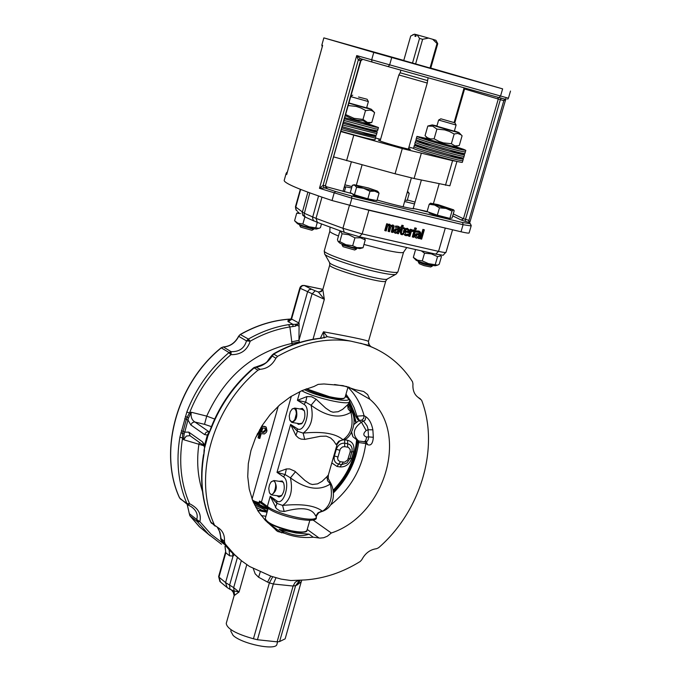 <?xml version="1.0" encoding="UTF-8"?>
<svg xmlns="http://www.w3.org/2000/svg" width="681" height="681" viewBox="0 0 681 681"><rect width="100%" height="100%" fill="white"/><g stroke="black" fill="none" stroke-linecap="round" stroke-linejoin="round"><path stroke-width="1.02" d="M341.104 131.22L346.672 132.863C363.441 137.622 372.89 139.92 375.01 139.767L375.469 138.149L341.564 129.586M413.52 148.296C411.826 149.216 463.284 163.925 462.365 162.257L462.816 160.682L461.292 160.614C454.687 159.652 421.403 150.135 415.299 147.462L413.971 146.721L413.52 148.296M313.813 228.663L313.618 229.327L299.666 225.394L299.853 224.721M299.717 225.479L300.636 227.105L311.907 230.28L313.532 229.378M318.206 228.552L316.827 228.901C316.384 229.855 298.482 224.917 297.265 223.487M300.432 213.553L296.703 213.179L294.584 220.78L297.886 223.198L302.858 224.075L309.08 226.807L319.04 228.348L320.445 227.607L321.483 223.921M304.884 216.864L302.858 224.075M296.703 213.179L298.806 212.293M317.303 222.381L315.856 227.505M364.352 237.89L365.271 239.891L360.419 237.805L354.937 237.831L348.8 234.741L342.075 233.762L340.551 231.523L339.674 231.804L337.453 239.652L338.074 241.389L339.836 241.653L345.957 244.743L352.69 245.73L356.895 247.646L363.033 247.756L359.84 248.591L351.524 247.169C344.586 245.254 340.568 243.798 339.461 242.802L338.466 241.789M354.937 237.831L352.69 245.73M365.271 239.891L363.033 247.756M356.708 248.361L356.512 249.033L342.058 244.922L342.245 244.249M342.117 245.024L343.054 246.692L354.733 250.012L356.41 249.084M342.075 233.762L339.836 241.653M437.049 265.301L435.704 265.624C435.15 266.654 415.691 261.053 415.776 259.887L413.333 257.392L417.504 260.168L422.297 260.908L428.511 263.649L437.747 265.13L439.236 264.219L441.458 256.558L440.845 255.92L437.551 256.626L431.337 253.877L424.527 253.187L421.292 250.846M416.219 249.697L415.716 249.578M432.639 265.377L432.435 266.041L424.135 264.322L418.313 261.981L418.5 261.308M418.364 262.066L419.275 263.709L423.982 265.607L430.69 266.995L432.341 266.092M437.551 256.626L435.312 264.339M424.527 253.187L422.297 260.908M415.546 249.706L413.333 257.392M248.463 340.909L248.19 339.138L246.488 340.9L250.199 341.198C263.036 333.886 276.265 329.136 289.885 326.948L295.639 326.105L299.095 323.126L291.579 319.031L300.355 287.918L302.134 285.85L304.254 285.492L302.185 285.509L300.559 286.582L299.819 287.961L300.227 288.301L324.335 299.3L322.82 289.51L321.1 291.681L318.333 291.996L324.335 299.3L313.013 339.283M254.6 367.255L253.468 367.944L253.97 368.08L256.49 367.085C262.73 366.097 267.965 362.411 272.179 356.027L273.983 353.984C289.374 345.182 305.182 339.955 321.389 338.304L327.263 336.669L350.843 341.138L369.383 345.471L368.404 341.607C369.919 340.457 341.215 335.086 323.484 331.792L320.359 338.253M367.587 345.071L377.044 349.472M368.37 343.539L370.192 345.846M324.488 337.597L327.263 336.669L323.484 331.792L324.071 337.716M418.474 397.713L421.607 400.181C439.798 447.408 420.824 511.269 378.534 547.796L376.499 548.716C370.132 549.55 365.246 553.21 361.841 559.671L360.258 561.459C342.654 572.398 324.267 578.561 305.079 579.948L290.94 580.535L281.083 579.105L271.029 576.211L249.518 566.464L241.704 560.94L234.502 554.564L226.45 545.447L224.977 543.489L224.441 541.335L220.567 538.365L221.402 540.663L220.006 532.278L217.299 527.23M420.262 398.7C414.882 395.942 412.448 391.013 412.967 383.922L412.524 381.76C402.028 365.331 387.795 353.499 369.809 346.263L360.555 343.215M350.843 341.138C326.412 337.504 301.989 342.577 277.576 356.367L273.779 354.137L271.957 355.32M273.983 353.984L272.357 354.758L272.179 356.027L275.899 358.215L277.576 356.367M275.899 358.215C272.323 365.025 267.08 368.727 260.168 369.315L255.605 366.982M255.903 366.957L254.217 367.919L257.963 370.2L260.168 369.315M257.963 370.2C211.936 407.774 192.689 477.917 214.549 525.238L210.565 521.808C201.865 501.352 199.516 478.964 203.508 454.653L203.517 454.619M224.441 541.335C224.841 535.292 222.772 530.763 218.252 527.758L214.549 525.238M323.977 383.965L342.986 385.625L355.55 389.736L363.663 391.481L367.629 394.529L369.868 399.279C409.579 432.801 385.301 515.27 331.324 533.002L327.331 536.236L323.705 537.735L320.01 538.109L313.209 537.207C303.071 538.16 293.494 536.841 284.488 533.24L277.72 531.529L265.258 520.258L258.133 511.244L252.736 500.765L249.229 489.094L247.739 476.589L248.318 463.591L250.966 450.507L255.596 437.713L262.091 425.599L270.238 414.525L279.806 404.82L290.506 396.776L302.006 390.613L313.967 386.502L318.163 384.382L323.977 383.965M334.558 384.51L347.021 386.595M313.209 537.207L308.987 534.151L295.937 533.002L279.091 529.256L284.488 533.24M261.206 515.585L265.93 516.258M265.769 520.071C268.935 524.149 277.295 527.809 290.855 531.069C298.55 532.593 303.513 532.729 305.726 531.461M312.843 519.892L331.324 533.002M358.146 440.786L357.602 442.378L365.799 443.544L367.663 444.693C370.983 445.944 372.873 443.476 373.333 437.287L368.532 436.87L368.361 439.109L367.374 441.101L364.08 441.978M372.873 429.822C371.639 423.505 369.323 419.155 365.91 416.772L364.046 415.657L356.997 416.168L359.347 420.322L361.713 420.203L363.969 421.582L367.144 425.974L368.004 428.996L368.532 436.87L366.599 437.057C363.05 435.755 362.913 433.584 366.191 430.537L368.089 429.745L372.873 429.822L373.333 437.287M369.868 399.279L348.834 387.14M273.881 527.554L270.587 525.111M257.597 510.401L267.071 512.24M262.083 511.525L262.211 510.401L257.682 510.444M279.091 529.256C291.332 535.487 301.3 537.113 308.987 534.151M357.602 442.378L355.039 455.019C350.919 468.954 343.692 481.135 333.358 491.546M267.429 510.98L254.583 504.927M345.582 395.584L346.893 397.304M349.481 401.22L355.942 416.619L357.797 419.598L359.347 420.322M353.805 424.552L359.176 420.39M357.236 440.181L352.911 436.759L351.651 432.154M351.49 432.495L352.911 436.759M220.763 539.573L224.977 543.489M215.136 526.107L210.633 521.952M210.863 522.208C202.172 501.846 199.831 479.484 203.823 455.121L204.096 449.835L207.901 435.917L211.348 428.026C220.678 404.395 234.885 384.416 253.97 368.08M203.823 455.121L204.47 449.92M321.389 338.304L321.006 338.193C304.705 339.845 288.863 345.071 273.464 353.873L273.379 353.924M324.224 337.912L324.99 337.367L320.828 338.21M253.468 367.944C234.451 384.22 220.295 404.114 211.008 427.642L211.348 428.026M253.315 568.712L255.171 573.828L258.593 577.233L260.168 572.159M223.981 544.076L210.94 534.1L199.865 521.655L196.715 519.501L197.43 521.791L199.865 521.655C201.602 513.976 198.154 507.992 189.539 503.71C180.942 483.74 178.626 461.863 182.585 438.053L183.649 439.713L203.866 445.749M188.526 505.217L191.038 506.545C196.315 510.214 198.214 514.538 196.715 519.501L189.42 513.746L189.956 515.84L197.311 521.646L198.256 520.991M188.458 505.149L189.539 503.71L186.96 503.617L188.484 505.191M188.943 504.817L180.235 498.858M187.122 504.246L189.82 515.713L199.312 526.668L210.131 535.734M189.284 513.627L187.232 504.323M189.82 515.713L200.044 527.375M291.008 319.014C273.651 319.976 256.72 325.135 240.223 334.482L238.605 336.252C235.149 342.849 230.042 346.408 223.291 346.935L221.155 347.787C176.439 383.956 158.001 451.835 179.554 497.922M223.291 346.935L221.299 347.863L229.003 352.554L231.114 353.047L231.097 351.66L228.876 352.69L230.953 354.665L231.114 353.047M228.876 352.69C209.944 368.779 195.941 388.519 186.858 411.903L189.463 413.146C198.435 390.051 212.268 370.558 230.953 354.665C240.81 354.81 247.229 350.315 250.199 341.198L248.369 339.053L240.376 334.558L238.605 336.252M221.155 347.787L221.299 347.863C176.575 384.05 158.128 451.946 179.682 498.049L187.573 504.587M290.966 319.091C273.668 320.096 256.805 325.246 240.376 334.558L240.223 334.482M246.488 340.9C244.334 348.323 239.201 351.907 231.097 351.66L223.445 347.012C230.195 346.484 235.294 342.926 238.75 336.337L246.488 340.9M186.858 411.903L179.895 437.134C175.885 461.241 178.243 483.408 186.96 503.617M292.873 326.642L292.966 324.369L288.565 324.65C274.775 326.854 261.376 331.656 248.369 339.053M290.549 319.644L288.106 320.393L287.944 321.517L292.966 324.369L295.52 324.309L295.639 326.105M180.95 432.631L182.61 433.55L182.585 438.053L179.895 437.134M189.871 435.644L186.271 436.095L183.649 439.713L184.125 433.823L182.61 433.55L186.322 419.385L188.084 420.134L190.799 424.927L192.374 422.654L194.511 421.931L204.53 424.34L206.718 416.125L191.242 412.235L189.463 413.146L187.13 417.172L185.394 416.534M288.565 324.65L289.885 326.948L292.192 344.995M224.968 546.332L225.811 552.802L229.557 555.79L233.047 556.054L232.561 553.312M237.397 557.518L229.616 585.098L225.573 582.578L233.047 556.054L234.187 554.794M258.593 577.233L267.556 582.11L270.723 576.117M267.556 582.11L269.387 582.859L272.749 576.73M234.153 595.603L239.031 592.044L232.817 590.606L234.153 595.603L226.245 623.396C226.952 628.75 236.018 633.875 253.451 638.769L269.387 582.859L273.319 584L276.009 577.701M253.451 638.769L257.427 639.74L273.319 584L293.102 586.043L295.265 582.161L298.763 580.348M300.185 580.263L296.848 585.166L301.249 581.702L301.828 580.161M257.427 639.74L277.107 641.842L279.585 641.57L285.143 638.846L301.249 581.702M299.708 580.289L295.639 585.592L296.848 585.166M246.777 564.668L239.031 592.044L233.677 587.635L234.545 595.007M232.817 590.606L229.863 589.039L229.616 585.098L233.677 587.635L241.312 560.625M368.889 210.25L450.941 229.395L360.513 208.063L368.889 210.25L362.156 233.915L359.372 236.758L344.28 232.34L342.935 228.288L316.01 218.38L304.101 213.204L295.435 206.828L296.32 210.386M422.91 229.378L424.348 229.795L422.91 229.378L420.22 238.716L420.688 238.92L421.65 239.142L424.348 229.795M395.823 227.352L398.674 227.769L398.717 229.105L395.976 229.012L394.342 230.748L394.418 232.417L395.491 233.302L397.644 232.834L397.44 233.549L398.419 233.779L399.738 229.156L399.628 227.207L398.3 226.373L396.155 226.194L395.823 227.352L395.355 227.156L395.687 225.99L398.53 226.441M395.057 233.132L393.95 232.212L393.882 230.544L395.508 228.816L398.249 228.901L397.993 227.377M391.839 232.255L392.818 232.485L394.154 225.981L393.099 225.122L390.979 225.879L389.796 224.347L387.923 224.917L388.144 224.168L387.157 223.938L385.216 230.723L386.195 230.953L387.651 225.879L389.319 225.394L389.915 226.041L388.528 231.489L389.515 231.719L390.937 226.671L392.537 226.143L393.226 226.816L391.839 232.255L391.371 232.059L392.52 226.143M388.528 231.489L388.068 231.293L389.209 225.368M385.216 230.723L384.748 230.527L386.689 223.743L388.144 224.168M388.093 224.347L389.813 224.338M390.911 225.394L393.141 225.122M402.037 233.694L402.939 233.668L401.339 233.081L402.497 228.518L404.293 228.935L404.565 227.999L402.794 227.497M400.956 234.409L399.985 231.838L401.032 228.178M400.862 228.135L400.666 226.994L401.33 227.148L401.884 225.207L403.331 225.632L402.352 225.411L401.79 227.352L401.135 227.199L400.862 228.135L401.526 228.288L400.445 232.034L401.381 234.596L402.641 234.69L402.939 233.668M404.974 235.337L403.297 233.574L403.756 230.408L405.527 228.458L407.817 228.561M408.251 234.281L405.953 234.622L407.783 234.085M414.218 230.161L415.657 230.578L414.218 230.161L412.286 236.886L412.754 237.09L413.716 237.311L415.657 230.578M410.856 229.463L408.923 236.205L408.455 236.001L410.396 229.267L411.835 229.693L410.396 229.267M411.699 230.144L413.742 230.144M416.763 232.23L418.824 232.221L419.581 232.638L419.683 233.745L416.908 233.872L415.291 235.6L415.359 237.252L416.423 238.137L418.551 237.669L418.347 238.376L419.309 238.605L420.637 234.009L420.526 232.076L417.095 231.072L416.763 232.23L416.295 232.025L416.627 230.876L419.428 231.31M415.997 237.967L414.891 237.056L414.823 235.396L416.44 233.677L419.147 233.762L418.9 232.247M414.95 229.225L414.482 229.02L414.823 227.846L416.389 228.297L415.291 228.041L414.95 229.225L416.048 229.48L416.389 228.297M360.513 208.063L332.03 200.529C300.474 190.076 284.522 183.393 284.173 180.491L286.131 173.425L286.71 174.506L286.982 173.553M469.107 232.911L469.107 232.962C468.809 233.353 466.11 232.962 461.02 231.778L450.941 229.395M352.247 193.685L325.705 186.551M377.087 200.01L378.798 200.512C394.333 204.887 405.927 207.662 413.563 208.837L413.725 208.863M344.169 187.326L345.59 187.394L344.799 186.807L345.471 186.815L351.6 187.956M403.773 60.43L323.969 37.915L373.767 52.428L502.629 88.87L430.784 68.057M510.503 91.058L508.418 98.217L356.725 55.578L358.291 60.039L360.921 60.745L362.743 59.324M403.748 60.532L430.732 68.219M465.549 78.272L454.704 75.199L465.549 78.272M379.266 53.612L368.395 50.53L379.266 53.612M411.716 63.069L400.615 59.919L411.716 63.069M430.741 68.185L433.107 68.841L430.75 68.151M409.272 62.439L394.001 58.098L409.272 62.439M364.046 49.262L349.225 45.057L364.046 49.262M430.758 68.134L439.075 70.483L430.775 68.083M484.812 83.772L470.026 79.575L484.812 83.772M362.215 59.17L360.538 60.652L325.365 185.785L323.083 185.36L319.466 188.305L326.395 187.803M349.821 205.534L351.898 198.205L319.466 188.305L356.725 55.578L360.275 58.6L358.291 60.039L323.083 185.36L324.003 187.675L335.503 191.489L334.099 193.2L332.03 200.529M286.939 173.612L322.632 45.406L321.841 45.091L323.841 37.889M454.823 122.767L464.578 88.964L500.356 99.656L465.481 219.418L465.285 221.376L468.732 222.321L468.92 220.355L463.455 218.737L453.265 213.919M471.235 225.36L469.575 222.925M469.652 223.002L468.92 220.355L503.821 100.635L505.625 99.298M466.179 88.411L466.127 89.356L463.863 88.743L454.125 122.503M501.225 97.987L500.356 99.656L503.821 100.635L504.689 98.975M467.404 88.751L466.127 89.356M427.132 211.468L413.801 208.582M404.616 201.516L414.508 203.942M373.792 200.001L373.605 200.665C373.86 201.746 352.145 195.575 352.928 194.792L353.116 194.136M449.545 218.32L449.4 218.814C448.413 219.035 444.472 218.15 437.568 216.158L429.192 213.008L429.37 212.404M427.013 211.876L416.21 209.016L427.013 211.876M377.785 191.421L379.045 193.14L376.916 200.623L367.842 198.818L354.443 194.817L350.264 192.663L352.383 185.198L354.767 185.189L363.569 188.245L356.572 187.309L354.205 184.747L353.337 184.968M369.979 191.301L363.569 188.245L374.822 191.165L369.979 191.301L367.842 198.818M354.443 194.817L356.572 187.309M379.045 193.14L374.822 191.165L377.793 191.455L377.18 191.012L368.395 187.973L354.205 184.747M453.674 209.944L454.176 210.787L452.065 218.065L449.877 218.405L437.33 215.17L427.089 211.612L429.2 204.291L430.571 203.151M453.393 209.901L452.005 211.076L446.038 208.42L453.393 209.901M449.877 218.405L452.005 211.076M453.546 209.816L438.028 204.632L430.486 203.202L446.038 208.42L439.458 207.824L434.614 205.024L429.2 204.291M437.33 215.17L439.458 207.824M407.374 191.897L408.004 191.829L409.221 193.413L407.195 200.469L405.042 200.035M408.574 192.417L407.493 191.463M409.221 193.413L407.281 192.221M423.386 229.574L420.688 238.92M396.631 229.88L398.453 230.008L397.917 231.889L396.146 232.332L395.38 230.902L396.631 229.88M395.661 232.127L397.449 231.685L397.951 229.948M397.917 231.889L397.449 231.685M396.155 226.194L395.687 225.99M398.717 229.105L398.249 228.901M395.976 229.012L395.508 228.816M394.418 232.417L393.95 232.212M393.226 226.816L392.758 226.611M389.915 226.041L389.447 225.845M387.157 223.938L386.689 223.743M404.565 227.999L402.769 227.573L403.331 225.632M402.88 233.66L402.411 233.455M402.352 225.411L401.884 225.207M401.79 227.352L401.33 227.148M401.135 227.199L400.666 226.994M405.953 234.622L404.872 231.795L408.872 232.723L409.051 232.102L409.068 229.642L406.625 228.467L404.412 230.229L403.773 233.838L405.816 235.652L407.953 235.532L408.302 234.298M407.357 234.63L406.889 234.434M407.289 229.42L408.234 230.204L408.174 231.634L405.118 230.927L405.978 229.684L407.289 229.42M408.234 230.204L407.34 229.437M408.174 231.634L407.766 230.008M405.152 230.842L407.706 231.438M414.686 230.357L412.754 237.09M413.52 231.378L413.903 230.212L411.545 230.697L411.835 229.693M408.923 236.205L409.894 236.426L411.264 231.651L413.265 231.276M417.555 234.732L419.36 234.86L418.824 236.724L417.07 237.175L416.312 235.754L417.555 234.732M417.07 237.175L418.355 236.528L418.849 234.8M418.824 236.724L418.355 236.528M417.095 231.072L416.627 230.876M419.615 233.958L419.147 233.762M416.908 233.872L416.44 233.677M415.359 237.252L414.891 237.056M415.291 228.041L414.823 227.846M184.755 418.543L186.322 419.385L187.13 417.172L188.458 418.125L191.242 412.235C190.62 416.891 191.829 420.126 194.868 421.956L208.675 431.558L206.147 432.273L204.555 434.572L207.705 435.108M298.721 323.705L295.52 324.309M291.519 341.896L298.959 340.33L299.095 323.126L298.627 323.356L307.608 291.655L309.063 289.774L311.523 289.212L304.254 285.492L322.854 289.399M204.853 445.272L204.547 446.523M208.446 433.235L207.433 434.87L204.606 445.068L202.529 441.875L204.428 447.162M184.125 433.823L184.764 432.154L181.418 430.63M184.764 432.154L188.458 418.125M209.118 431.831L208.675 431.558L209.237 431.584M202.529 441.875L188.807 432.137L190.161 435.831L203.355 445.229M288.455 321.892L291.579 319.031L291.255 318.402L289.859 320.079L291.323 319.712M214.668 419.019L206.718 416.125C224.841 376.44 253.204 352.222 291.808 343.462L299.368 341.947L298.959 340.33L312.034 294.005L315.175 290.778L311.523 289.212M199.473 442.463L198.878 444.37C196.503 460.994 197.686 476.649 202.436 491.333M299.521 342.5L299.368 341.947M333.392 492.95C347.668 478.641 356.095 461.752 358.674 442.284L358.878 441.152M231.157 629.831L230.782 631.159L233.123 635.433C242.164 644.047 276.299 650.917 276.903 644.303L277.627 641.783M445.468 185.258L452.576 160.665L456.942 161.388L449.869 185.819L414.091 178.507L395.082 173.783L333.869 156.962M452.576 160.665L402.284 148.577L341.002 131.603M375.503 138.022L380.577 139.341M408.94 147.087L413.529 148.347M408.557 148.432L410.32 149.275C410.941 150.16 387.787 143.861 380.551 141.171L378.338 140.167L380.287 140.38M428.094 77.762L427.259 83.039L398.862 74.944L380.109 141.01M427.31 80.52L400.147 72.782L398.862 74.953M430.673 68.423L437.738 43.712L437.032 43.482L429.958 68.219M415.546 64.125L422.62 39.294L419.53 38.417L412.465 63.239M403.688 60.728L410.703 36.033L414.618 34.178L412.643 34.85M437.738 43.712L436.836 41.967M414.891 36.195L415.401 34.39L416.329 34.663L415.827 36.451L414.891 36.195M416.338 34.637L417.13 34.85L419.53 38.417M422.62 39.294L428.57 38.085L417.13 34.85M428.57 38.085L432.665 39.277L437.032 43.482M435.917 40.29L432.665 39.277M414.618 34.178L415.401 34.39M290.004 420.475L291.791 422.399C296.303 420.815 297.784 416.491 296.235 409.434L294.737 408.072L291.953 409.204L293.366 408.472L294.933 408.983L295.997 410.864L296.354 413.656L294.847 419.53L293.307 421.352L291.664 421.837L289.748 419.922L289.255 415.955L290.293 411.639L292.353 408.813M269.625 493.027L271.413 494.883C276.826 491.367 277.712 486.583 274.051 480.539L271.361 481.697M272.911 480.939C279.253 480.965 273.141 500.782 269.353 492.482L268.782 488.524L269.429 484.983L270.885 482.199L272.911 480.939M267.991 508.988L265.062 507.302L265.343 506.289M265.062 507.302L259.061 504.391L265.037 507.362M261.802 503.71L260.474 502.953L259.47 501.037L258.806 503.761L252.455 500.041M316.733 515.483L318.836 512.674L322.479 511.261C315.073 505.481 301.777 503.531 282.589 505.43L276.92 503.404L270.255 496.236L276.367 508.554L279.882 510.929L284.181 511.508C301.87 506.655 312.366 508.171 315.661 516.053L316.733 515.474L316.231 517.22C316.018 523.102 277.857 514.717 267.369 506.434L267.965 508.196C280.419 517.517 319.151 524.566 316.231 517.22M315.661 516.053L318.35 512.589L322.479 511.261C330.523 505.906 333.137 496.815 330.311 484.004L329.842 481.722M284.181 511.508L282.589 505.43C290.506 499.982 293.119 490.788 290.429 477.849C305.863 489.162 319.151 491.214 330.311 484.004L327.518 480.65L326.965 476.657L322.028 481.382L317.533 483.876L312.4 484.506L309.804 483.723L304.901 480.445L294.907 471.243L289.655 468.92L286.36 468.954L277.014 472.376L285.109 474.563L290.429 477.849L295.503 471.737M275.43 507.447L276.92 503.404L276.69 500.841L270.255 496.236L267.369 506.434L261.419 502.11L262.015 503.863L267.744 508.035M337.138 444.352L328.353 474.989L326.965 476.657M336.159 444.616L337.163 444.267L339.691 441.067L343.011 439.798C335.724 433.439 322.436 431.209 303.147 433.116L297.41 431.243L290.6 424.425L295.869 435.448L298.465 437.9L301.053 439.083L304.705 439.398L320.453 436.291L326.233 436.146L330.677 438.011L333.647 440.871L336.159 444.616L338.857 441.152L343.011 439.798C351.2 434.035 353.831 424.859 350.919 412.269L350.468 410.217M350.919 412.269L348.11 408.889L347.565 404.829L342.679 409.332L338.202 411.707L333.069 412.218L330.481 411.375L325.569 408.013L316.137 399.228L311.072 405.255C326.557 416.695 339.845 419.036 350.919 412.269M342.773 440.003C351.907 439.637 358.308 418.074 350.664 410.43L348.791 406.983L348.893 403.373L347.565 404.829M299.912 391.558L297.427 400.334L304.066 404.42L305.675 402.122L306.91 396.572L297.427 400.334L305.675 402.122L311.072 405.255C313.864 417.964 311.226 427.251 303.147 433.116L304.705 439.398M316.137 399.228L311.6 396.742L306.91 396.572M295.869 435.448L297.41 431.243L297.188 428.647L290.6 424.425L277.014 472.376L283.5 476.862C291.042 481.356 283.824 506.69 276.69 500.841M283.5 476.862L285.109 474.563L286.36 468.954M259.376 504.187L253.085 501.514L253.647 500.986L259.359 502.833L259.614 501.94M261.896 425.906L266.22 427.166L266.995 430.784L266.348 432.333L264.381 433.95L261.181 433.627L259.819 438.487L258.022 437.789L260.917 427.498M261.785 426.085L266.16 427.14M258.814 438.326L262.185 426.349M263.538 432.537L261.581 432.214L262.789 427.932L265.633 428.519L265.948 430.656L263.538 432.537L262.747 432.009L265.147 430.128L265.13 428.332M261.691 431.831L262.747 432.009M259.64 429.702L259.189 432.137L255.767 437.338M257.707 433.303L257.086 434.538M264.679 507.541L267.897 509.328M281.279 481.646L282.76 481.978L283.654 482.974M281.755 495.453L279.099 496.023M276.963 495.7L278.938 497.019L281.227 496.023C284.181 492.252 284.981 487.894 283.636 482.931L282.232 481.007L279.15 481.314M301.947 409.332L304.339 410.754M302.194 423.165L299.461 423.71M297.316 423.344L298.304 424.357L301.649 423.744C304.679 420.041 305.573 415.699 304.33 410.711L302.39 408.413L299.802 408.958M457.326 145.93L454.899 146.543C455.93 147.513 426.8 139.196 428.204 138.915L425.991 136.617M427.813 126.036L425.046 135.689L427.421 137.724L430.426 138.898L434.12 138.822L438.947 141.393L443.51 142.908L451.367 143.717L454.882 145.887L458.356 145.708L459.3 145.411L462.093 135.766L460.926 134.71L457.683 133.425L454.176 134.004L449.341 131.424L444.778 129.909L436.913 129.101L432.741 126.223L427.813 126.036L429.617 125.576M436.93 125.925L432.231 124.912C432.094 125.381 458.798 133.008 458.943 132.54L454.406 130.914M440.871 118.809L454.857 122.801L440.871 118.809L438.624 120.069L436.853 126.215L454.329 131.203L456.083 125.032L438.649 120.052M434.12 138.822L436.913 129.101M451.367 143.717L454.176 134.004M370.779 134.378L375.929 136.532L374.082 136.413C367.195 135.051 356.512 132.225 342.024 127.951M342.381 126.675L343.633 127.049C362.403 132.489 373.282 135.23 376.287 135.272L376.746 133.655L342.849 125.032M367.502 123.584L378.474 127.534L375.308 127.109L344.586 118.843M344.126 120.477L375.12 128.794L378.015 129.152L378.474 127.534M350.826 96.651L368.387 101.571L366.599 107.887L349.047 102.984M358.512 97L367.102 99.256L358.512 97M348.978 103.223L364.505 107.666L371.341 109.258L366.693 107.581M373.503 111.505L374.601 112.595L371.996 110.705L369.817 110.101L365.816 110.603L360.896 107.981L356.257 106.423L348.323 105.564M345.471 115.685L352.681 119.132L357.44 120.239L362.999 120.597L367.025 122.929L371.8 122.503L367.493 122.478L363.007 119.43L353.992 118.341L345.769 114.621M371.554 122.554L367.28 123.644L344.901 117.728M350.919 118.485L356.64 120.111M371.8 122.503L374.601 112.595M363.007 119.43L365.544 110.433M457.947 156.919L463.199 158.988L461.573 158.996C454.67 157.907 422.339 148.671 415.921 145.947L414.423 145.147L420.1 146.1M414.772 143.921C413.103 144.781 464.578 159.49 463.633 157.881L464.084 156.307L462.033 156.119C454.653 154.817 423.999 146.057 417.061 143.265L415.223 142.346L414.772 143.921M455.087 146.5L463.667 149.343L465.813 150.348L462.884 149.956C454.661 148.262 427.481 140.499 419.615 137.596L416.925 136.387L428.068 138.779M416.925 136.387L416.474 137.962L418.926 139.094C426.561 141.971 454.653 149.999 462.68 151.591L465.353 151.931L465.813 150.348M458.985 152.493L464.544 154.732L462.28 154.493C454.644 153.08 424.927 144.593 417.717 141.759L415.674 140.763L415.223 142.346M435.874 146.185L444.523 148.654M416.474 137.962L416.023 139.537C414.371 140.329 465.864 155.047 464.902 153.506L465.353 151.931M371.341 129.679L377.206 132.029L374.746 131.782L343.309 123.397M349.251 123.763L355.167 125.44M343.667 122.12C362.964 127.747 374.261 130.633 377.563 130.769L378.015 129.152M344.382 232.366L359.304 236.733M363.969 244.462L385.489 250.055C396.819 252.557 402.846 253.264 403.569 252.191L397.917 271.838C397.159 273.038 391.115 272.426 379.777 269.999C356.214 264.977 322.241 253.204 324.284 250.855L329.834 231.182C329.706 232.034 332.592 233.643 338.483 236.001M324.284 250.855L324.607 253.792C323.909 256.405 356.223 267.514 378.534 272.255C389.021 274.494 394.869 275.133 396.095 274.162L397.917 271.838M321.551 291.383L320.249 291.613L322.82 289.502L329.766 264.943C327.178 268.263 386.272 285.101 385.821 280.921L368.404 341.607M307.225 529.452L319.108 538.024M267.301 522.276L281.576 532.84M365.561 441.833L365.799 443.544C362.275 468.613 350.451 489.171 330.328 505.217M320.921 511.44L317.508 513.287M347.974 387.208C355.729 394.954 361.083 404.437 364.046 415.657L363.697 418.321L361.713 420.203M345.991 394.146L350.928 401.313L354.094 407.647L356.997 416.168L355.942 416.619M267.378 511.142L262.211 510.401L255.707 507.115M253.732 503.106L265.079 508.596M356.41 416.414L357.797 419.598M365.91 416.772L365.127 420.126L361.466 422.194C352.996 428.477 352.043 434.75 358.589 441.016L364.607 441.773L366.029 439.815L366.599 437.057M366.191 430.537L361.466 422.194L358.759 420.569M239.874 559.442L230.067 550.878L221.521 540.833M395.593 274.434L387.48 278.887C386.331 282.521 328.489 266.041 329.434 262.347L324.888 254.294M197.43 521.791L208.497 534.236L221.504 544.255M225.471 552.257L218.635 576.56L218.967 577.13L225.811 552.802L225.079 546.392M229.557 555.79L229.139 549.933M226.501 587.022L220.491 582.042L218.967 577.13L225.573 582.578L227.088 587.516L230.425 589.601M279.585 641.57L295.639 585.592L293.102 586.043L277.107 641.842M321.585 291.255L318.333 291.996L315.175 290.778M359.628 236.818L435.704 254.124L438.547 251.366L362.156 233.915L342.935 228.288L349.404 205.441M445.246 228.263L438.547 251.366C443.22 252.421 445.714 252.736 446.004 252.31C440.99 256.473 446.557 255.332 435.959 254.183M468.851 222.355L470.477 223.896L471.158 225.93L463.08 224.696L462.637 222.534L351.507 195.992L351.898 198.205L463.08 224.696L461.02 231.778M373.767 52.428L371.664 59.911L371.996 62.005L388.136 66.593L389.609 65.01L391.72 57.544M360.547 60.626L361.568 58.983M360.223 60.566L358.308 59.971M360.921 60.745L325.365 185.785L326.276 188.101M360.275 58.6L371.996 62.005M286.607 172.591L287.408 171.935M344.875 184.849L351.992 186.568L344.875 184.84M407.349 199.959L415.035 202.095L407.349 199.959M497.871 97.264L498.288 99.051L463.455 218.737L461.233 220.014L465.285 221.376M452.703 215.868L461.233 220.014M506.17 97.638L505.898 98.583M464.689 87.994L464.578 88.964M388.136 66.593L499.011 97.587L500.526 96.081L502.629 88.87M508.409 98.209L507.685 99.213M499.011 97.587L506.111 99.494M351.507 195.992L335.503 191.489M469.907 223.615L462.637 222.534M396.146 232.332L395.687 232.136M398.019 226.296L397.551 226.101M398.674 227.769L398.206 227.573M398.777 228.884L398.308 228.688M394.342 230.748L393.882 230.544M392.963 228.331L392.494 228.135M389.651 227.565L389.191 227.369M393.099 225.122L392.639 224.926M389.796 224.347L389.328 224.151M400.445 232.034L399.985 231.838M403.901 231.48L403.441 231.285M407.613 228.501L407.144 228.305M406.089 234.656L405.621 234.451M413.529 230.084L413.061 229.889M418.943 231.174L418.466 230.978M419.581 232.638L419.113 232.434M419.683 233.745L419.215 233.54M415.291 235.6L414.823 235.396M297.665 211.416L296.056 210.012L295.563 207.909L300.653 189.429M305.36 217.111L302.849 215.392L302.143 212.957L307.88 192.195M313.95 221.002L305.42 217.145L303.973 214.753L309.787 192.893M317.023 222.27L313.413 220.567L312.502 217.818L318.546 196M343.931 232.212L317.38 222.406L316.01 218.38L321.968 197.175M296.805 324.045L296.967 325.373L298.908 326.003M205.015 446.31L204.717 445.774M207.901 435.917L207.56 435.551L209.016 432.035M209.254 432.673L211.008 427.659M190.799 424.927L204.555 434.572M188.807 432.137L184.764 432.163M322.862 289.374L303.913 285.399M204.53 424.34L211.408 426.638M366.293 441.748L367.663 444.693M358.07 442.344L358.376 440.913M265.292 518.496L265.922 520.599L267.284 521.935L272.017 524.813L282.819 529.001L290.881 531.086C302.1 532.763 307.454 532.525 306.961 530.371C305.795 532.423 300.517 532.533 291.127 530.712C275.277 526.779 266.671 522.702 265.292 518.496L268.169 508.349M348.068 386.902L344.995 397.61C343.99 399.049 338.746 398.725 329.263 396.64L306.476 388.817M306.016 388.979C311.498 391.958 319.151 394.639 328.983 397.032C337.504 398.921 342.56 399.33 344.16 398.249M395.082 173.783L402.284 148.577M414.091 178.507L421.275 153.455M346.595 160.656L353.745 135.298M253.383 502.306L267.829 509.558L253.247 501.991M259.189 503.804L259.359 502.833M291.357 396.231L261.419 502.11L259.47 501.037M304.066 404.42C311.77 408.455 304.492 434.052 297.188 428.647M301.7 390.741C314.23 397.866 349.566 405.867 349.404 401.603L348.902 403.365M345.59 396.47L345.369 396.333C348.859 398.359 350.204 400.113 349.404 401.603M345.344 396.41C360.104 404.803 320.904 398.411 304.364 389.617M348.766 403.927L352.971 412.805L355.652 422.526M356.597 439.79C354.895 458.977 347.114 475.764 333.247 490.15M333.29 490.592C347.25 476.172 355.15 459.317 356.989 440.028M356.095 422.152L353.337 412.158L348.995 403.041L353.328 412.124L356.103 422.143M331.809 462.935L337.018 466.451L339.972 466.928C345.505 467.175 349.413 464.331 351.677 458.39L353.592 451.75C354.801 445.621 352.818 441.799 347.633 440.292L344.143 439.73M347.633 440.292L347.633 443.706L344.68 443.212C340.721 442.999 337.938 445.025 336.312 449.29L335.784 449.094M344.68 446.625L348.442 447.357L350.238 449.622L350.17 451.963L347.642 459.981L344.595 462.195L340.33 461.761L338.253 460.458L337.597 458.356L340.321 448.873L342.5 446.94L344.68 446.625L344.68 439.798M339.708 450.243L336.312 449.29L334.388 455.972L333.86 455.776M337.793 456.925L334.388 455.972C333.537 460.347 334.967 463.063 338.67 464.11L337.018 466.451M339.972 466.928L341.632 464.578L346.791 463.14L349.949 458.56M340.33 461.761L338.67 464.11L341.632 464.578L343.292 462.237M351.677 458.39L349.991 458.432M353.592 451.75L351.907 451.784M352.154 450.516L349.957 458.534L351.864 451.912M350.17 451.963L351.873 451.886L352.145 448.651L351.362 446.302L349.787 444.574L347.633 443.706L347.642 447.119M346.791 463.14L349.957 458.534L348.246 458.619M278.265 406.208L252.072 499.045M264.245 426.306L265.045 426.825M265.147 430.128L265.948 430.656M297.154 223.342L295.128 221.299M298.814 212.302L298.048 212.498M341.445 231.302L340.551 231.523M439.892 254.932L440.845 255.92M329.834 231.182L330.004 227.071M403.569 252.191L406.77 247.543M277.72 531.529L275.933 530.193M253.707 503.055L263.666 508.035M217.256 527.213C219.537 528.873 221.257 538.901 220.576 538.365M211.629 523.366L210.948 522.548M255.937 366.957C269.863 362.232 265.284 362.65 271.94 355.354M221.393 540.723L231.361 552.163M369.809 346.263L367.544 345.063M218.635 576.56L219.912 581.574M233.983 596.028C234.834 594.939 234.043 592.998 231.6 590.214M387.131 279.099L385.821 280.921M329.621 262.713L329.766 264.943M345.59 187.394L344.348 191.787M322.488 45.857L286.829 174.021M325.756 185.819L326.889 188.05L325.731 187.564M287.373 172.055L286.131 173.425M468.834 222.355L469.549 222.908M505.728 99.332L469.66 223.01M463.863 88.743L463.872 87.764M321.841 45.091L322.19 46.589M413.197 208.156L413.026 208.761M377.793 191.455L378.338 192.016M471.158 225.93L469.107 232.962M343.011 191.438L351.336 161.942M398.3 226.373L397.84 226.177M393.201 225.147L392.741 224.951M389.881 224.372L389.421 224.177M407.757 228.544L407.289 228.348M413.69 230.127L413.222 229.931M419.215 231.251L418.747 231.046M452.55 229.778L446.004 252.31M300.338 189.301L295.435 206.828M204.104 449.835L207.56 435.559M299.819 287.961L291.255 318.402M433.439 203.542L439.117 183.887M413.307 208.097L421.369 180.073M306.961 530.371L309.846 520.293M344.995 397.61L343.207 398.743C339.998 398.394 347.208 400.292 329 397.04C319.244 394.682 311.575 392.001 305.99 388.996M362.088 164.853L356.41 184.909M411.384 177.903L403.101 206.794M427.259 83.039L408.379 149.062M400.896 70.16L400.147 72.782M435.908 40.273L437.449 43.09M292.243 422.475L300.713 423.914M294.737 408.072L303.198 409.545M271.855 494.942L280.334 496.202M274.051 480.539L282.513 481.833M328.353 474.989L328.242 478.547L330.047 481.944C334.899 489.528 336.159 506.451 322.309 511.405M333.298 490.643C347.276 476.24 355.184 459.377 357.023 440.045M266.152 427.132L265.352 426.612M266.22 427.166L265.42 426.646M279.474 496.168L279.925 496.236M281.645 495.589L281.227 496.023M300.304 423.94L299.844 423.863M302.092 423.284L301.649 423.744M432.231 124.912L427.838 126.028M458.943 132.54L461.386 135.085M454.857 122.801L456.1 125.057M362.011 132.199L374.082 136.413M375.929 136.532L375.469 138.149M363.96 123.065L375.308 127.109M352.741 95.178L350.953 96.183M367.102 99.256L368.378 101.571M371.341 109.258L374.133 112.152M428.323 148.73L415.921 145.947M449.571 154.8L461.573 158.996M414.423 145.147L413.971 146.721M463.276 159.107L462.816 160.682M431.175 140.107L419.615 137.596M451.741 145.981L462.884 149.956M430.588 144.602L417.717 141.759M449.843 150.109L462.28 154.493M464.544 154.732L464.084 156.307M362.249 127.373L374.746 131.782M377.206 132.029L376.746 133.655"/></g></svg>
